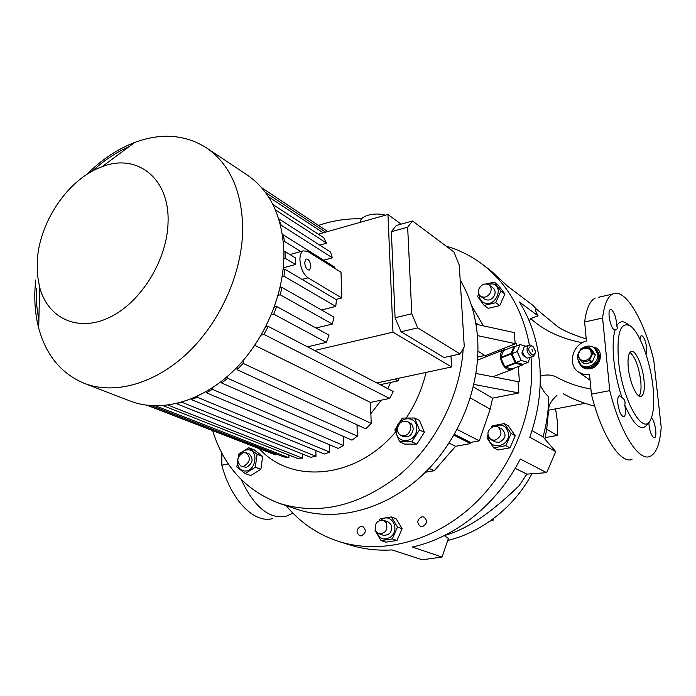 <?xml version="1.0" encoding="UTF-8"?>
<svg xmlns="http://www.w3.org/2000/svg" width="696" height="696" viewBox="0 0 696 696"><rect width="100%" height="100%" fill="white"/><g stroke="black" fill="none" stroke-linecap="round" stroke-linejoin="round"><path stroke-width="1.04" d="M581.099 365.052L583.1 366.496L590.504 367.975C600.126 363.408 602.049 357.205 596.272 349.366L599.082 355.238C600.317 363.834 588.877 371.185 582.439 366.018L589.843 367.488C599.473 362.921 601.396 356.709 595.619 348.861L594.306 347.861L597.777 354.255C599.012 362.86 587.546 370.228 581.099 365.052L577.428 358.466L577.506 355.96M591.148 353.09C592.192 361.05 579.081 363.73 578.672 355.682C577.628 347.8 590.669 345.033 591.148 353.09M581.612 361.859L584.701 363.851L581.612 361.859L577.497 355.804L581.029 348.548L588.024 347.078L591.087 349.122L595.167 354.421L595.237 355.151L592.853 353.35L589.303 360.65L591.704 362.416L592.305 361.929L589.904 360.154M582.274 362.094L589.303 360.65M595.167 354.421L592.783 352.628L592.853 353.35M592.783 352.628L588.694 347.304M592.305 361.929L595.237 355.151M584.701 363.851L591.704 362.416M577.567 355.595L579.124 351.602M582.3 348.191C586.51 345.451 590.513 345.346 594.306 347.861M479.039 288.657C481.702 284.185 485.025 282.941 488.992 284.916C491.193 286.796 491.698 289.319 490.506 292.485C487.861 296.931 484.564 298.192 480.614 296.279C478.361 294.399 477.839 291.859 479.039 288.657M488.992 284.916L492.986 287.866C495.178 289.736 495.683 292.25 494.508 295.4C491.872 299.819 488.592 301.072 484.651 299.167L480.614 296.279M267.969 326.467L266.35 325.624M275.311 306.84L274.563 306.431M463.031 326.615L463.353 331.835M463.197 348.652C460.282 396.102 435.148 445.397 398.39 475.76C358.527 506.227 318.986 515.475 279.766 503.504C246.158 490.924 223.781 466.633 212.645 430.624M460.178 280.079C470.252 297.088 476.064 316.602 477.63 338.639C480.823 387.167 458.751 441.525 421.498 475.951C384.166 510.351 335.385 522.261 296.983 509.289L279.766 503.504M390.639 382.461L387.811 388.655M381.243 400.183L370.864 413.694M358.379 425.421L357.048 426.457M426.056 372.421C422.211 388.612 415.642 403.758 406.351 417.861M395.519 432.094C355.804 479.152 291.241 484.442 259.417 448.72M92.246 171.207C103.817 160.541 116.154 152.32 129.256 146.525M86.608 174.583C101.398 159.758 117.476 149.031 134.824 142.393C161.272 132.71 185.119 134.502 206.355 147.778C229.584 163.873 241.703 190.426 242.721 227.409C242.887 270.709 221.432 320.325 188.572 352.046C155.66 383.757 114.692 395.111 84.381 383.392C61.283 373.717 46.058 355.282 38.698 328.094C35.505 315.81 34.278 302.734 35 288.857L35.722 280.027M206.355 147.778L247.445 175.174C270.387 191.069 282.55 216.856 283.925 252.526C284.542 294.251 264.115 341.736 232.316 371.942C200.457 402.123 160.419 412.693 130.474 401.122L84.381 383.392M168.075 221.598C167.649 259.303 141.218 302.386 109.559 317.393C77.917 332.714 47.728 318.324 39.628 287.187L37.462 275.016L37.21 261.983C38.785 222.407 68.321 178.62 101.964 166.77C136.503 152.911 169.476 177.828 168.075 221.598M385.462 215.195C379.99 213.646 374.222 213.655 368.167 215.212C363.799 216.526 361.294 218.292 360.659 220.484L360.711 221.989M283.289 267.829L295.461 264.515L295.348 257.833L285.238 251.656L283.916 252.03M307.493 251.273L303.073 250.873C300.968 252.239 299.924 255.18 299.924 259.704C300.568 268.134 303.265 274.172 308.032 277.826L341.771 297.984L341.014 272.284L307.493 251.273M310.851 266.394C310.155 261.296 308.502 258.851 305.909 259.043L304.639 262.592C305.344 267.69 306.988 270.152 309.572 269.97L310.851 266.394M479.248 294.817C479.3 298.906 481.075 301.655 484.573 303.047C495.439 307.293 504.278 287.091 492.959 283.925L487.174 284.064M484.129 305.431L495.752 302.69L500.868 291.015L494.317 282.202L498.345 285.212L504.878 293.99L499.798 305.605L488.218 308.319L484.129 305.431L477.682 296.583L478.674 293.573M493.934 426.265L497.927 426.874C502.747 432.233 501.729 436.697 494.882 440.264L491.019 439.707C486.104 434.382 487.078 429.902 493.934 426.265M491.019 439.707L495.152 441.873L499.006 442.43C505.818 438.889 506.827 434.452 502.016 429.11L497.927 426.874M488.627 437.349C489.07 450.808 509.916 447.041 508.506 433.634C506.705 425.865 502.077 423.377 494.638 426.178M487.87 435.165L486.965 437.906L493.699 447.832L505.818 445.675L511.125 433.486L515.231 435.74L509.959 447.85L497.892 449.99L493.699 447.832M392.292 538.913L396.964 540.496L385.758 542.149L381.051 540.575L392.292 538.913L397.494 527.037L391.413 516.945L380.233 518.703L379.198 520.504M376.91 532.544C379.816 539.261 384.41 540.722 390.691 536.929C400.748 529.238 390.943 512.004 381.182 519.964M375.266 529.839L375.074 530.456L381.051 540.575M386.289 522.653C388.081 529.882 385.601 533.571 378.841 533.719L375.884 531.248C374.126 523.966 376.64 520.303 383.426 520.243L386.289 522.653M378.841 533.719L383.487 535.302C390.221 535.163 392.692 531.492 390.891 524.297L388.037 521.896L383.426 520.243M513.831 368.28L512.482 369.393C506.401 370.62 502.382 366.688 500.407 357.596C500.241 353.916 501.242 351.367 503.408 349.966L506.505 349.383M524.836 346.721L524.114 347L522.548 351.985L524.645 356.483L522.496 352.42L522.444 350.845M524.175 356.013L527.133 358.162L532.945 356.535M531.64 345.86C527.533 347.695 527.768 350.74 532.362 354.995C534.493 355.264 535.485 353.942 535.337 351.028L533.475 347.052L531.64 345.86M535.346 352.524L533.649 356.274L531.561 356.483C526.802 353.142 525.784 349.409 528.525 345.286L530.665 345.068L533.11 346.704M531.909 349.279L532.51 351.524L531.909 349.279M524.523 356.369L524.271 356.317C522.122 354.969 521.513 353.203 522.444 351.019M621.928 397.529L619.283 395.728C617.952 396.494 617.474 399.104 617.848 403.567C619.144 411.901 621.163 416.286 623.903 416.721C625.252 415.947 625.739 413.311 625.356 408.813L624.782 405.185C625.556 401.714 624.608 399.156 621.928 397.529C617.865 385.332 615.16 372.786 613.811 359.875C612.593 347.104 613.019 337.142 615.073 329.982L615.699 329.826C617.578 329.147 617.909 327.86 616.691 325.954C616.473 318.933 614.864 313.609 611.88 309.972L610.357 309.563C607.208 310.451 610.087 326.902 613.863 329.53L615.073 329.982M648.837 422.15C649.168 429.336 650.708 434.452 653.448 437.471L654.475 437.688C657.642 437.105 654.945 420.158 651.352 417.974M646.088 354.542L646.758 347.965C645.479 340.109 643.6 335.959 641.138 335.507L639.92 339.082M618.457 360.154C621.998 400.461 644.183 438.663 651.099 418.6C653.848 411.623 654.484 401.035 652.996 386.837C650.325 360.954 639.363 331.479 629.967 325.711C620.493 321.509 616.656 332.993 618.457 360.154M624.782 405.185C634.813 427.396 642.826 433.069 648.803 422.202M578.089 361.215L582.456 367.479L586.415 368.906L590.164 368.784C599.761 367.288 604.111 353.237 596.602 348.096L589.712 346.077M578.872 362.72L582.187 367.305M643.983 379.877C642.573 365.243 635.309 349.183 631.02 351.541C628.401 353.124 627.496 358.527 628.297 367.758C629.663 382.539 637.014 398.643 641.216 396.363C643.93 394.745 644.853 389.255 643.983 379.877M629.915 352.454C635.074 356.813 638.667 366.166 640.712 380.512C641.46 388.194 640.903 393.379 639.058 396.076M421.915 516.806C417.017 519.599 416.53 522.818 420.462 526.463L422.385 526.654C427.283 523.888 427.788 520.678 423.899 517.006L421.915 516.806M360.989 526.263C356.239 529.073 355.786 532.24 359.641 535.746L361.302 535.877C366.053 533.092 366.522 529.934 362.703 526.402L360.989 526.263M531.031 357.265L531.213 359.458C535.32 411.049 512.465 468.686 472.915 505.322C433.277 541.914 380.903 554.825 339.039 541.549C317.828 534.624 300.202 522.653 286.169 505.653M444.509 535.494C471.723 528.029 497.597 506.54 519.112 485.721L526.82 474.124L546.647 472.671L520.303 459.012C497.423 504.087 455.28 537.703 412.31 547.021L441.995 557.052L422.237 559.767L392.039 549.927C377.171 550.797 363.007 549.109 349.557 544.872L339.039 541.549M546.647 472.671L555.756 451.669L543.002 436.853C546.778 423.473 548.665 410.083 548.665 396.676C545.699 394.432 542.863 390.491 540.148 384.853M446.188 246.158C459.29 249.951 471.401 256.032 482.511 264.41L491.289 271.075L507.532 286.143L533.223 305.561L535.963 308.746C534.632 308.38 535.32 310.755 538.025 315.871L519.416 301.994C530.909 320.334 537.695 341.405 539.774 365.226C541.636 389.142 538.304 413.128 529.787 437.184L555.756 451.669M400.774 435.435L403.254 436.601C409.013 437.767 412.363 435.009 413.311 428.318L411.754 424.151L407.456 421.498C401.662 420.254 398.269 423.003 397.285 429.745L398.303 433.19L400.774 435.435C406.551 436.601 409.909 433.834 410.858 427.126L409.866 423.733L407.456 421.498M396.45 429.623C394.24 444.057 415.503 444.239 416.686 429.623C418.731 415.068 397.573 415.234 396.45 429.623M394.85 429.884L399.591 441.76L411.901 441.829L419.436 429.893L414.564 418.009L402.297 418.07L394.85 429.884M414.564 418.009L419.514 420.488L424.377 432.312L416.887 444.17L404.628 444.083L399.591 441.76M241.077 466.198L246.349 467.381C253.005 463.266 253.849 458.69 248.89 453.662L243.548 452.426C236.875 456.611 236.057 461.196 241.077 466.198L243.583 466.381C250.255 462.248 251.099 457.663 246.14 452.626M237.71 459.691C237.031 466.398 239.398 470.183 244.818 471.035C256.05 471.775 259.164 449.39 247.828 449.833C244.374 449.955 241.538 451.8 239.32 455.358M257.102 454.323L248.768 447.789L238.702 454.097L236.857 466.912L245.114 473.55L250.734 475.542L260.87 469.304L255.293 467.26L257.102 454.323L262.653 456.437L260.87 469.304M245.114 473.55L255.293 467.26M248.768 447.789L254.336 449.929L262.653 456.437M411.901 441.829L416.887 444.17M419.436 429.893L424.377 432.312M484.799 355.482L477.726 357.013M471.488 305.44L483.355 325.841M516.728 345.886L516.536 343.337L515.153 343.633L514.335 332.601L475.977 324.232M425.378 472.253L434.226 470.722L455.593 446.31L470.139 443.674L470.07 442.534L479.318 440.846L490.193 409.196L492.611 398.147L518.842 392.953L517.998 381.634L519.39 381.347L518.285 366.609M482.511 264.41C507.088 283.315 522.713 310.172 529.395 344.981M485.434 357.022L485.147 355.7L516.536 343.337M515.153 343.633L477.404 335.585M477.926 351.115L485.147 355.7M473.35 386.906L492.611 398.147M470.139 443.674L469.478 441.925L454.497 434.339M469.478 441.925L470.07 442.534M457.185 429.467L479.318 440.846M517.998 381.634L476.003 373.447M518.842 392.953L473.924 384.436M221.867 453.227L221.833 465.172C230.933 500.302 254.579 524.018 272.641 518.555M596.82 348.27L591.4 346.408M490.123 521.069L493.325 520.06L493.238 518.807M241.199 479.535C254.266 507.036 269.152 519.32 285.865 516.38L292.885 513.126M221.833 465.172L228.305 463.928M626.705 323.457L626.278 323.161C622.372 320.656 619.179 321.587 616.691 325.954M598.708 297.244L612.75 294.025C624.999 287.579 643.93 319.56 653.762 360.102L661.2 427.187C660.025 444.022 656.189 453.801 649.699 456.515C638.458 461.326 619.918 432.016 609.748 390.63L591.391 394.162C601.509 435.252 620.353 464.284 631.977 459.43M612.75 294.025C607.591 296.635 604.206 304.639 602.597 318.046L609.748 390.63M546.717 429.249L557.331 435.452L557.435 421.959L555.599 408.874M557.331 435.452L545.203 437.619M492.185 519.59L493.325 520.06M595.289 298.027C589.947 300.663 586.397 308.659 584.631 322.013L602.597 318.046M590.086 380.199L578.515 372.047C567.197 364.834 572.469 344.303 586.415 341.005L584.631 322.013M578.515 372.047L583.692 374.361L589.564 374.631L591.391 394.162M548.509 410.214L585.023 403.315M538.025 315.871L530.639 318.568C544.211 330.739 561.446 338.778 582.343 342.693M530.639 318.568L529.291 321.1M590.904 388.994C578.689 386.906 567.44 383.061 557.157 377.45C551.78 374.631 546.151 374.239 540.279 376.275M444.309 535.598L448.415 538.539L441.995 557.052M532.014 430.598L543.002 436.853M526.82 474.124L515.197 468.295M529.926 357.683L528.081 362.364L522.818 364.339L515.988 362.512L511.969 353.62L514.805 346.634L520.034 344.59L526.019 346.26M528.081 362.364L521.243 360.519L517.206 351.593L511.969 353.62M517.206 351.593L520.034 344.59M521.243 360.519L515.988 362.512M522.392 365.061L512.004 368.967L505.252 367.192L515.632 363.26L522.392 365.061L523.018 364.269M511.203 354.02L515.188 362.816L504.809 366.757L500.859 358.031L511.203 354.02L511.16 353.368L500.815 357.387L503.652 350.506L513.97 346.46L511.16 353.368M515.197 346.486L514.37 346.251L504.113 350.323M505.252 367.192L504.809 366.757M500.859 358.031L500.815 357.387M515.632 363.26L515.188 362.816M397.494 527.037L402.131 528.69L396.964 540.496M391.413 516.945L396.059 518.65L402.131 528.69M505.818 445.675L509.959 447.85M511.125 433.486L504.269 423.594L508.393 425.891L515.231 435.74M504.269 423.594L492.22 425.848L491.411 427.292M495.752 302.69L499.798 305.605M500.868 291.015L504.878 293.99M494.317 282.202L486.13 283.907M469.548 443.065L453.992 435.217M455.593 446.31L449.111 443.135M434.226 470.722L429.119 468.443M335.959 299.454L341.771 297.984M460.065 353.994L464.267 346.825L459.264 265.159L453.94 251.961L412.502 220.98L407.656 227.209L411.788 313.748L417.765 327.886L460.065 353.994L443.996 357.509L401.07 331.775L417.765 327.886M401.07 331.775L395.076 317.75L411.788 313.748M376.858 382.948L451.6 366.949L392.979 332.175L387.968 214.481L401.131 224.138M451.6 366.949L450.973 355.987M395.076 317.75L391.352 231.707L396.32 225.469L412.502 220.98M391.352 231.707L407.656 227.209M327.72 231.55L261.652 187.711M380.19 384.688L398.042 380.877L394.762 379.12M398.042 380.877L399.069 378.198M254.797 345.338L370.463 402.41L389.595 398.46L393.301 391.509L268.238 326.398L265.628 327.05M389.595 398.46L263.967 334.419L268.238 326.398M163.055 405.664L297.105 458.264L302.386 458.151L302.308 453.94M168.084 405.124L302.386 458.151M151.885 405.742L283.681 456.898L288.901 457.724L288.866 455.027M155.826 405.89L288.901 457.724M147.178 405.298L271.562 453.418L275.572 454.827L275.555 453.748M147.778 405.368L275.572 454.827M325.563 232.16L265.446 192.418M268.465 196.768L323.205 232.829M191.365 399.582L324.345 454.01L329.713 452.104L197.22 397.251L191.365 399.582L191.374 398.869M206.434 392.77L338.117 448.381L343.511 445.501L212.367 389.334L206.434 392.77L206.442 391.483M221.693 383L351.959 440.15L357.361 436.14L227.688 378.276L221.693 383L221.693 381.121M371.22 423.412L243.148 363.373L237.101 369.715L365.818 428.84L371.22 423.412L370.463 402.41M237.101 369.715L237.101 367.183M243.139 360.563L243.148 363.373M227.688 376.153L227.688 378.276M356.996 424.786L357.361 436.14M212.376 387.82L212.367 389.334M343.25 436.331L343.511 445.501M197.229 396.311L197.22 397.251M329.53 444.753L329.713 452.104M274.929 208.783L275.442 209.957M278.852 219.249L281.167 225.191L280.549 225.374M282.506 235.222L283.411 234.961L284.394 241.373L283.324 241.677M261.235 335.089L263.967 334.419M271.327 314.775L273.763 314.157L276.634 306.501L274.32 307.101M278.104 295.348L280.236 294.782L282.002 287.448L279.992 287.979M282.176 276.695L283.985 276.208L284.795 269.169L283.107 269.622M283.872 258.799L285.334 258.399L285.238 251.656M176.514 403.576L182.282 402.044M176.506 403.689L310.668 457.281L315.993 456.28L315.871 450.538M182.274 402.401L315.993 456.28M38.854 321.16L36.688 305.161L36.566 288.396M318.472 225.408C332.766 220.545 347.113 218.361 361.511 218.857M321.535 309.998L335.759 306.431L283.985 276.208M335.759 306.431L336.446 299.741L284.795 269.169M316.01 328.034L332.357 324.058L280.236 294.782M332.357 324.058L333.976 317.098L282.002 287.448M307.493 346.834L326.337 342.389L273.763 314.157M326.337 342.389L329.025 335.15L276.634 306.501M284.394 241.373L300.724 251.526M334.933 268.473L334.68 267.151L283.411 234.961M281.167 225.191L332.375 257.816L330.443 252.004L279.261 219.127M275.494 209.948L326.668 243.191L323.736 237.736L272.91 204.52M326.668 243.191L319.734 245.123M332.375 257.816L323.596 260.2M285.334 258.399L295.461 264.515M318.333 234.204L387.968 214.481M314.54 350.506L392.979 332.175M470.331 397.947L490.193 409.196M475.742 322.857L478.648 324.815M302.081 279.4L308.032 277.826M39.628 287.187L38.698 328.094M289.928 254.527L303.073 250.873M511.229 369.863L492.907 376.736M522.496 352.42L522.548 351.985M528.525 345.286L524.114 347M614.925 329.991L615.699 329.826M640.485 396.502L641.216 396.363M629.967 325.711L626.278 323.161M535.911 308.685L555.295 324.719C559.923 329.034 570.233 333.793 586.223 338.995M563.429 393.84L569.006 396.798C576.088 400.339 584.666 403.471 594.741 406.194M556.991 395.302C551.563 400.243 548.796 404.837 548.7 409.083L546.743 429.023L544.89 439.054M531.909 473.75C515.562 504.948 484.19 531.596 447.745 540.479M503.408 349.966L477.526 360.128M513.987 346.451L503.669 350.497M308.928 270.144L309.572 269.97M360.659 220.484L360.719 222.198M101.964 166.77L134.824 142.393"/></g></svg>
